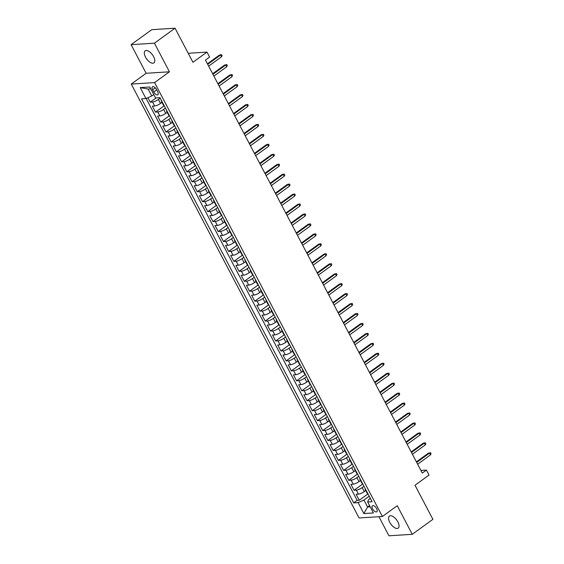 <?xml version="1.0" encoding="UTF-8"?>
<svg xmlns="http://www.w3.org/2000/svg" width="564" height="564" viewBox="0 0 564 564"><rect width="100%" height="100%" fill="white"/><g stroke="black" fill="none" stroke-linecap="round" stroke-linejoin="round"><path stroke-width="0.85" d="M397.846 521.862A7.438 3.567 -126 0 0 389.442 516.102A7.438 3.567 -126 0 0 389.78 522.377A7.438 3.567 -126 0 0 398.184 528.137A7.438 3.567 -126 0 0 397.846 521.862M153.584 56.604A7.438 3.567 -126 0 0 145.181 50.845A7.438 3.567 -126 0 0 145.519 57.119A7.438 3.567 -126 0 0 153.923 62.886A7.438 3.567 -126 0 0 153.584 56.604M376.632 508.629A3.722 1.784 -126 0 0 372.43 505.753A3.722 1.784 -126 0 0 372.6 508.89A3.722 1.784 -126 0 0 376.801 511.767A3.722 1.784 -126 0 0 376.632 508.629M378.93 516.716L388.949 535.8L412.263 534.312L432.898 519.331L415.005 485.244L429.035 475.057L426.419 470.08L420.906 470.432M131.264 84.071L359.071 517.978L382.385 516.49L154.578 82.584L131.264 84.071L146.125 73.278L169.44 71.797L154.416 43.181L131.102 44.669L146.125 73.278M131.102 44.669L151.737 29.688L175.052 28.2L192.944 62.287L206.974 52.099L188.221 53.291M154.416 43.181L175.052 28.2M147.93 97.699L150.271 102.162L156.122 97.917M161.967 102.366L160.486 103.438A4.653 1.184 152.3 0 1 154.663 105.997L152.365 106.145L155.495 112.109L164.216 105.778M167.191 112.314L165.71 113.392A4.653 1.184 -27.7 0 1 159.887 115.944L157.589 116.092L160.726 122.064L169.447 115.733M172.415 122.268L170.934 123.34A4.653 1.184 -27.7 0 1 165.111 125.899L162.813 126.047L165.95 132.018L174.671 125.68M177.639 132.223L176.158 133.294A4.653 1.184 -27.7 0 1 170.335 135.853L168.037 135.994L171.174 141.966L179.895 135.635M182.863 142.17L181.382 143.242A4.653 1.184 -27.7 0 1 175.566 145.801L173.261 145.949L176.398 151.92L185.119 145.59M188.087 152.125L186.606 153.196A4.653 1.184 -27.7 0 1 180.79 155.756L178.485 155.904L181.622 161.875L190.343 155.537M193.311 162.072L191.838 163.151A4.653 1.184 -27.7 0 1 186.014 165.71L183.716 165.851L186.846 171.823L195.567 165.492M198.535 172.027L197.062 173.099A4.653 1.184 -27.7 0 1 191.238 175.658L188.94 175.806L192.07 181.777L200.791 175.446M203.759 181.982L202.286 183.053A4.653 1.184 -27.7 0 1 196.462 185.612L194.164 185.76L197.294 191.732L206.015 185.394M208.99 191.929L207.51 193.008A4.653 1.184 -27.7 0 1 201.686 195.56L199.388 195.708L202.525 201.679L211.246 195.348M214.214 201.884L212.734 202.955A4.653 1.184 -27.7 0 1 206.91 205.515L204.612 205.663L207.749 211.634L216.47 205.303M219.438 211.838L217.958 212.91A4.653 1.184 -27.7 0 1 212.134 215.469L209.836 215.61L212.973 221.582L221.694 215.251M224.662 221.786L223.182 222.858A4.653 1.184 -27.7 0 1 217.359 225.417L215.06 225.565L218.197 231.536L226.918 225.205M229.886 231.741L228.406 232.812A4.653 1.184 -27.7 0 1 222.59 235.371L220.284 235.519L223.422 241.491L232.142 235.153M235.11 241.688L233.637 242.767A4.653 1.184 -27.7 0 1 227.814 245.326L225.515 245.467L228.646 251.438L237.366 245.107M240.334 251.643L238.861 252.714A4.653 1.184 -27.7 0 1 233.038 255.273L230.739 255.421L233.87 261.393L242.59 255.062M245.559 261.597L244.085 262.669A4.653 1.184 -27.7 0 1 238.262 265.228L235.963 265.376L239.094 271.347L247.815 265.009M250.79 271.545L249.309 272.623A4.653 1.184 -27.7 0 1 243.486 275.176L241.188 275.324L244.325 281.295L253.039 274.964M256.014 281.499L254.533 282.571A4.653 1.184 -27.7 0 1 248.71 285.13L246.412 285.278L249.549 291.25L258.27 284.919M261.238 291.454L259.757 292.526A4.653 1.184 -27.7 0 1 253.934 295.085L251.636 295.233L254.773 301.197L263.494 294.866M266.462 301.402L264.981 302.48A4.653 1.184 -27.7 0 1 259.158 305.032L256.86 305.18L259.997 311.152L268.718 304.821M271.686 311.356L270.205 312.428A4.653 1.184 -27.7 0 1 264.389 314.987L262.084 315.135L265.221 321.106L273.942 314.768M276.91 321.311L275.436 322.382A4.653 1.184 -27.7 0 1 269.613 324.942L267.308 325.083L270.445 331.054L279.166 324.723M282.134 331.258L280.661 332.33A4.653 1.184 -27.7 0 1 274.837 334.889L272.539 335.037L275.669 341.008L284.39 334.678M287.358 341.213L285.885 342.285A4.653 1.184 -27.7 0 1 280.061 344.844L277.763 344.992L280.893 350.963L289.614 344.625M292.589 351.161L291.109 352.239A4.653 1.184 -27.7 0 1 285.285 354.798L282.987 354.939L286.124 360.911L294.838 354.58M297.813 361.115L296.333 362.187A4.653 1.184 -27.7 0 1 290.509 364.746L288.211 364.894L291.348 370.865L300.069 364.534M303.037 371.07L301.557 372.141A4.653 1.184 -27.7 0 1 295.733 374.7L293.435 374.849L296.572 380.82L305.293 374.482M308.261 381.017L306.781 382.096A4.653 1.184 -27.7 0 1 300.957 384.648L298.659 384.796L301.796 390.767L310.517 384.436M313.485 390.972L312.005 392.043A4.653 1.184 -27.7 0 1 306.189 394.603L303.883 394.751L307.02 400.722L315.741 394.391M318.709 400.926L317.236 401.998A4.653 1.184 -27.7 0 1 311.413 404.557L309.107 404.698L312.244 410.67L320.965 404.339M323.933 410.874L322.46 411.946A4.653 1.184 -27.7 0 1 316.637 414.505L314.338 414.653L317.469 420.624L326.189 414.293M329.157 420.829L327.684 421.9A4.653 1.184 -27.7 0 1 321.861 424.459L319.562 424.607L322.693 430.579L331.413 424.241M334.389 430.776L332.908 431.855A4.653 1.184 -27.7 0 1 327.085 434.414L324.786 434.555L327.924 440.526L336.637 434.195M339.613 440.731L338.132 441.802A4.653 1.184 -27.7 0 1 332.309 444.361L330.01 444.51L333.148 450.481L341.869 444.15M344.837 450.685L343.356 451.757A4.653 1.184 -27.7 0 1 337.533 454.316L335.235 454.464L338.372 460.435L347.093 454.098M350.061 460.633L348.58 461.712A4.653 1.184 -27.7 0 1 342.757 464.264L340.459 464.412L343.596 470.383L352.317 464.052M355.285 470.587L353.804 471.659A4.653 1.184 -27.7 0 1 347.988 474.218L345.683 474.366L348.82 480.338L357.541 474.007M360.509 480.542L359.035 481.614A4.653 1.184 -27.7 0 1 353.212 484.173L350.907 484.321L354.044 490.285L362.765 483.954M206.974 52.099L209.589 57.07L205.465 60.066L422.295 473.076L426.419 470.08M152.64 89.803L153.789 91.995A3.603 1.727 -126 0 0 157.864 94.787A3.603 1.727 -126 0 0 157.694 91.749L156.545 89.556A3.603 1.727 -126 0 0 152.477 86.764A3.603 1.727 -126 0 0 152.64 89.803L155.319 87.864M370.344 498.4L368.461 499.767L367.679 502.002L372.092 501.72L159.957 97.671L155.551 97.953L149.805 87.004L140.225 87.61L145.97 98.559L141.564 98.841L353.691 502.891L358.105 502.609L363.928 500.056L367.58 507.022L370.231 506.853M367.679 502.002L373.431 512.951L363.851 513.557L358.105 502.609M363.977 486.267L362.166 487.585A4.653 1.184 152.3 0 1 356.342 490.144L354.044 490.285M365.733 490.49L364.259 491.568L362.166 487.585M358.753 476.319L356.941 477.63A4.653 1.184 152.3 0 1 351.118 480.19L348.82 480.338M353.529 466.365L351.717 467.683A4.653 1.184 152.3 0 1 345.894 470.235L343.596 470.383M348.305 456.41L346.493 457.728A4.653 1.184 152.3 0 1 340.67 460.287L338.372 460.435M343.081 446.462L341.269 447.774A4.653 1.184 152.3 0 1 335.446 450.333L333.148 450.481M337.857 436.508L336.045 437.826A4.653 1.184 152.3 0 1 330.222 440.385L327.924 440.526M332.633 426.553L330.814 427.872A4.653 1.184 152.3 0 1 324.998 430.431L322.693 430.579M327.402 416.606L325.59 417.917A4.653 1.184 152.3 0 1 319.774 420.476L317.469 420.624M322.178 406.651L320.366 407.969A4.653 1.184 152.3 0 1 314.543 410.529L312.244 410.67M316.954 396.704L315.142 398.015A4.653 1.184 152.3 0 1 309.319 400.574L307.02 400.722M311.73 386.749L309.918 388.067A4.653 1.184 152.3 0 1 304.095 390.619L301.796 390.767M306.506 376.794L304.694 378.113A4.653 1.184 152.3 0 1 298.871 380.672L296.572 380.82M301.282 366.847L299.47 368.158A4.653 1.184 152.3 0 1 293.647 370.717L291.348 370.865M296.058 356.892L294.246 358.21A4.653 1.184 152.3 0 1 288.423 360.77L286.124 360.911M290.834 346.938L289.015 348.256A4.653 1.184 152.3 0 1 283.198 350.815L280.893 350.963M285.603 336.99L283.791 338.301A4.653 1.184 152.3 0 1 277.974 340.86L275.669 341.008M280.378 327.035L278.567 328.354A4.653 1.184 152.3 0 1 272.743 330.913L270.445 331.054M275.154 317.081L273.343 318.399A4.653 1.184 152.3 0 1 267.519 320.958L265.221 321.106M269.93 307.133L268.119 308.452A4.653 1.184 152.3 0 1 262.295 311.004L259.997 311.152M264.706 297.179L262.894 298.497A4.653 1.184 152.3 0 1 257.071 301.056L254.773 301.197M259.482 287.231L257.67 288.542A4.653 1.184 152.3 0 1 251.847 291.102L249.549 291.25M254.258 277.276L252.446 278.595A4.653 1.184 152.3 0 1 246.623 281.147L244.325 281.295M249.034 267.322L247.215 268.64A4.653 1.184 152.3 0 1 241.399 271.199L239.094 271.347M243.803 257.374L241.991 258.686A4.653 1.184 152.3 0 1 236.175 261.245L233.87 261.393M238.579 247.42L236.767 248.738A4.653 1.184 152.3 0 1 230.944 251.297L228.646 251.438M233.355 237.465L231.543 238.783A4.653 1.184 152.3 0 1 225.72 241.343L223.422 241.491M228.131 227.518L226.319 228.829A4.653 1.184 152.3 0 1 220.496 231.388L218.197 231.536M222.907 217.563L221.095 218.881A4.653 1.184 152.3 0 1 215.272 221.441L212.973 221.582M217.683 207.615L215.871 208.927A4.653 1.184 152.3 0 1 210.048 211.486L207.749 211.634M212.459 197.661L210.647 198.979A4.653 1.184 152.3 0 1 204.824 201.531L202.525 201.679M207.235 187.706L205.416 189.025A4.653 1.184 152.3 0 1 199.6 191.584L197.294 191.732M202.004 177.759L200.192 179.07A4.653 1.184 152.3 0 1 194.376 181.629L192.07 181.777M196.78 167.804L194.968 169.122A4.653 1.184 152.3 0 1 189.144 171.682L186.846 171.823M191.556 157.85L189.744 159.168A4.653 1.184 152.3 0 1 183.92 161.727L181.622 161.875M186.332 147.902L184.52 149.213A4.653 1.184 152.3 0 1 178.696 151.772L176.398 151.92M181.107 137.947L179.296 139.266A4.653 1.184 152.3 0 1 173.472 141.825L171.174 141.966M175.883 127.993L174.072 129.311A4.653 1.184 152.3 0 1 168.248 131.87L165.95 132.018M170.659 118.045L168.847 119.364A4.653 1.184 152.3 0 1 163.024 121.916L160.726 122.064M165.435 108.091L163.623 109.409A4.653 1.184 152.3 0 1 157.8 111.968L155.495 112.109M160.204 98.143L158.392 99.454A4.653 1.184 152.3 0 1 152.576 102.013L150.271 102.162M146.161 98.481L357.16 500.374L359.268 500.24L367.989 493.909M364.259 491.568A4.653 1.184 -27.7 0 1 358.436 494.12L356.138 494.268L359.268 500.24M164.011 105.39A4.653 1.184 152.3 0 1 163.426 105.151L161.339 101.167A4.653 1.184 152.3 0 1 161.473 100.547M161.924 101.407A4.653 1.184 152.3 0 1 161.339 101.167M150.778 88.865L148.135 89.034L151.794 96L145.97 98.559M153.775 94.569L151.794 96M169.44 71.797L154.578 82.584M412.263 534.312L397.246 505.704L382.385 516.49M369.561 505.584L367.58 507.022L363.851 513.557M369.201 496.221L363.928 500.056M167.148 111.362A4.653 1.184 152.3 0 1 166.563 111.122A4.653 1.184 152.3 0 1 166.697 110.502M166.563 111.122L168.65 115.098A4.653 1.184 -27.7 0 0 169.235 115.345M172.373 121.309A4.653 1.184 152.3 0 1 171.787 121.07A4.653 1.184 152.3 0 1 171.921 120.449M171.787 121.07L173.874 125.053A4.653 1.184 -27.7 0 0 174.466 125.293M177.597 131.264A4.653 1.184 152.3 0 1 177.011 131.024A4.653 1.184 152.3 0 1 177.145 130.404M177.011 131.024L179.098 135.007A4.653 1.184 -27.7 0 0 179.69 135.247M182.821 141.219A4.653 1.184 152.3 0 1 182.235 140.979A4.653 1.184 152.3 0 1 182.369 140.358M182.235 140.979L184.322 144.955A4.653 1.184 -27.7 0 0 184.914 145.195M188.052 151.166A4.653 1.184 152.3 0 1 187.459 150.926A4.653 1.184 152.3 0 1 187.593 150.306M187.459 150.926L189.553 154.91A4.653 1.184 -27.7 0 0 190.138 155.149M193.276 161.121A4.653 1.184 152.3 0 1 192.684 160.881A4.653 1.184 152.3 0 1 192.825 160.261M192.684 160.881L194.777 164.864A4.653 1.184 -27.7 0 0 195.363 165.104M198.5 171.075A4.653 1.184 152.3 0 1 197.908 170.836A4.653 1.184 152.3 0 1 198.049 170.215M197.908 170.836L200.001 174.812A4.653 1.184 -27.7 0 0 200.587 175.052M203.724 181.023A4.653 1.184 152.3 0 1 203.132 180.783A4.653 1.184 152.3 0 1 203.273 180.163M203.132 180.783L205.226 184.766A4.653 1.184 -27.7 0 0 205.811 185.006M208.948 190.977A4.653 1.184 152.3 0 1 208.363 190.738A4.653 1.184 152.3 0 1 208.497 190.117M208.363 190.738L210.45 194.714A4.653 1.184 -27.7 0 0 211.035 194.961M214.172 200.932A4.653 1.184 152.3 0 1 213.587 200.685A4.653 1.184 152.3 0 1 213.721 200.065M213.587 200.685L215.674 204.669A4.653 1.184 -27.7 0 0 216.266 204.908M219.396 210.88A4.653 1.184 152.3 0 1 218.811 210.64A4.653 1.184 152.3 0 1 218.945 210.019M218.811 210.64L220.898 214.623A4.653 1.184 -27.7 0 0 221.49 214.863M224.62 220.834A4.653 1.184 152.3 0 1 224.035 220.594A4.653 1.184 152.3 0 1 224.169 219.974M224.035 220.594L226.122 224.571A4.653 1.184 -27.7 0 0 226.714 224.81M229.844 230.782A4.653 1.184 152.3 0 1 229.259 230.542A4.653 1.184 152.3 0 1 229.393 229.922M229.259 230.542L231.353 234.525A4.653 1.184 -27.7 0 0 231.938 234.765M235.075 240.736A4.653 1.184 152.3 0 1 234.483 240.497A4.653 1.184 152.3 0 1 234.624 239.876M234.483 240.497L236.577 244.48A4.653 1.184 -27.7 0 0 237.162 244.72M240.299 250.691A4.653 1.184 152.3 0 1 239.707 250.451A4.653 1.184 152.3 0 1 239.848 249.831M239.707 250.451L241.801 254.427A4.653 1.184 -27.7 0 0 242.386 254.667M245.523 260.638A4.653 1.184 152.3 0 1 244.931 260.399A4.653 1.184 152.3 0 1 245.072 259.778M244.931 260.399L247.025 264.382A4.653 1.184 -27.7 0 0 247.61 264.622M250.747 270.593A4.653 1.184 152.3 0 1 250.162 270.353A4.653 1.184 152.3 0 1 250.296 269.733M250.162 270.353L252.249 274.337A4.653 1.184 -27.7 0 0 252.834 274.576M255.971 280.548A4.653 1.184 152.3 0 1 255.386 280.301A4.653 1.184 152.3 0 1 255.52 279.681M255.386 280.301L257.473 284.284A4.653 1.184 -27.7 0 0 258.065 284.524M261.195 290.495A4.653 1.184 152.3 0 1 260.61 290.256A4.653 1.184 152.3 0 1 260.744 289.635M260.61 290.256L262.697 294.239A4.653 1.184 -27.7 0 0 263.289 294.478M266.419 300.45A4.653 1.184 152.3 0 1 265.834 300.21A4.653 1.184 152.3 0 1 265.968 299.59M265.834 300.21L267.921 304.186A4.653 1.184 -27.7 0 0 268.513 304.433M271.644 310.397A4.653 1.184 152.3 0 1 271.058 310.158A4.653 1.184 152.3 0 1 271.192 309.537M271.058 310.158L273.152 314.141A4.653 1.184 -27.7 0 0 273.737 314.381M276.875 320.352A4.653 1.184 152.3 0 1 276.282 320.112A4.653 1.184 152.3 0 1 276.416 319.492M276.282 320.112L278.376 324.096A4.653 1.184 -27.7 0 0 278.961 324.335M282.099 330.307A4.653 1.184 152.3 0 1 281.507 330.067A4.653 1.184 152.3 0 1 281.647 329.447M281.507 330.067L283.6 334.043A4.653 1.184 -27.7 0 0 284.185 334.283M287.323 340.254A4.653 1.184 152.3 0 1 286.731 340.014A4.653 1.184 152.3 0 1 286.872 339.394M286.731 340.014L288.824 343.998A4.653 1.184 -27.7 0 0 289.41 344.237M292.547 350.209A4.653 1.184 152.3 0 1 291.962 349.969A4.653 1.184 152.3 0 1 292.096 349.349M291.962 349.969L294.048 353.952A4.653 1.184 -27.7 0 0 294.634 354.192M297.771 360.163A4.653 1.184 152.3 0 1 297.186 359.924A4.653 1.184 152.3 0 1 297.32 359.303M297.186 359.924L299.272 363.9A4.653 1.184 -27.7 0 0 299.865 364.14M302.995 370.111A4.653 1.184 152.3 0 1 302.41 369.871A4.653 1.184 152.3 0 1 302.544 369.251M302.41 369.871L304.497 373.854A4.653 1.184 -27.7 0 0 305.089 374.094M308.219 380.065A4.653 1.184 152.3 0 1 307.634 379.826A4.653 1.184 152.3 0 1 307.768 379.205M307.634 379.826L309.721 383.802A4.653 1.184 -27.7 0 0 310.313 384.049M313.443 390.02A4.653 1.184 152.3 0 1 312.858 389.773A4.653 1.184 152.3 0 1 312.992 389.153M312.858 389.773L314.952 393.757A4.653 1.184 -27.7 0 0 315.537 393.996M318.674 399.968A4.653 1.184 152.3 0 1 318.082 399.728A4.653 1.184 152.3 0 1 318.216 399.108M318.082 399.728L320.176 403.711A4.653 1.184 -27.7 0 0 320.761 403.951M323.898 409.922A4.653 1.184 152.3 0 1 323.306 409.683A4.653 1.184 152.3 0 1 323.447 409.062M323.306 409.683L325.4 413.659A4.653 1.184 -27.7 0 0 325.985 413.898M329.122 419.87A4.653 1.184 152.3 0 1 328.53 419.63A4.653 1.184 152.3 0 1 328.671 419.01M328.53 419.63L330.624 423.613A4.653 1.184 -27.7 0 0 331.209 423.853M334.346 429.824A4.653 1.184 152.3 0 1 333.761 429.585A4.653 1.184 152.3 0 1 333.895 428.964M333.761 429.585L335.848 433.568A4.653 1.184 -27.7 0 0 336.433 433.808M339.57 439.779A4.653 1.184 152.3 0 1 338.985 439.539A4.653 1.184 152.3 0 1 339.119 438.919M338.985 439.539L341.072 443.515A4.653 1.184 -27.7 0 0 341.664 443.755M344.794 449.727A4.653 1.184 152.3 0 1 344.209 449.487A4.653 1.184 152.3 0 1 344.343 448.866M344.209 449.487L346.296 453.47A4.653 1.184 -27.7 0 0 346.888 453.71M350.018 459.681A4.653 1.184 152.3 0 1 349.433 459.441A4.653 1.184 152.3 0 1 349.567 458.821M349.433 459.441L351.52 463.425A4.653 1.184 -27.7 0 0 352.112 463.664M355.242 469.636A4.653 1.184 152.3 0 1 354.657 469.389A4.653 1.184 152.3 0 1 354.791 468.769M354.657 469.389L356.751 473.372A4.653 1.184 -27.7 0 0 357.336 473.612M360.474 479.583A4.653 1.184 152.3 0 1 359.881 479.344A4.653 1.184 152.3 0 1 360.015 478.723M359.881 479.344L361.975 483.327A4.653 1.184 -27.7 0 0 362.56 483.567M365.698 489.538A4.653 1.184 152.3 0 1 365.105 489.298A4.653 1.184 152.3 0 1 365.246 488.678M357.16 500.374L353.691 502.891M365.105 489.298L367.199 493.274A4.653 1.184 -27.7 0 0 367.784 493.521M148.135 89.034L140.225 87.61M207.707 64.338L220.545 55.011L219.41 55.089L221.574 54.652L220.545 55.011L221.49 56.809L208.645 66.129M219.41 55.089L207.418 63.795M221.574 54.652L222.096 55.646L221.49 56.809M212.931 74.293L225.769 64.966L224.634 65.036L226.798 64.599L225.769 64.966L226.714 66.756L213.869 76.084M224.634 65.036L212.642 73.75M226.798 64.599L227.32 65.593L226.714 66.756M218.155 84.248L230.993 74.92L229.858 74.991L232.023 74.554L230.993 74.92L231.938 76.711L219.093 86.038M229.858 74.991L217.866 83.698M232.023 74.554L232.551 75.548L231.938 76.711M223.379 94.195L236.217 84.868L235.089 84.945L237.254 84.508L236.217 84.868L237.162 86.659L224.317 95.986M235.089 84.945L223.09 93.652M237.254 84.508L237.775 85.502L237.162 86.659M228.603 104.15L241.448 94.822L240.313 94.893L242.478 94.456L241.448 94.822L242.386 96.613L229.541 105.94M240.313 94.893L228.321 103.607M242.478 94.456L242.999 95.45L242.386 96.613M233.827 114.097L246.672 104.777L245.537 104.848L247.702 104.41L246.672 104.777L247.61 106.568L234.772 115.895M245.537 104.848L233.545 113.554M247.702 104.41L248.223 105.405L247.61 106.568M239.051 124.052L251.897 114.725L250.761 114.802L252.926 114.358L251.897 114.725L252.834 116.515L239.996 125.842M250.761 114.802L238.769 123.509M252.926 114.358L253.447 115.359L252.834 116.515M244.275 134.006L257.121 124.679L255.986 124.75L258.15 124.313L257.121 124.679L258.058 126.47L245.22 135.797M255.986 124.75L243.993 133.464M258.15 124.313L258.672 125.307L258.058 126.47M249.507 143.954L262.345 134.634L261.21 134.704L263.374 134.267L262.345 134.634L263.282 136.425L250.444 145.745M261.21 134.704L249.217 143.411M263.374 134.267L263.896 135.261L263.282 136.425M254.731 153.909L267.569 144.581L266.434 144.652L268.598 144.215L267.569 144.581L268.513 146.372L255.668 155.699M266.434 144.652L254.442 153.366M268.598 144.215L269.12 145.216L268.513 146.372M259.955 163.863L272.793 154.536L271.658 154.607L273.822 154.169L272.793 154.536L273.737 156.327L260.892 165.654M271.658 154.607L259.666 163.313M273.822 154.169L274.351 155.163L273.737 156.327M265.179 173.811L278.017 164.484L276.889 164.561L279.053 164.124L278.017 164.484L278.961 166.281L266.116 175.601M276.889 164.561L264.89 173.268M279.053 164.124L279.575 165.118L278.961 166.281M270.403 183.765L283.248 174.438L282.113 174.509L284.277 174.072L283.248 174.438L284.185 176.229L271.34 185.556M282.113 174.509L270.121 183.222M284.277 174.072L284.799 175.066L284.185 176.229M275.627 193.713L288.472 184.393L287.337 184.463L289.501 184.026L288.472 184.393L289.41 186.183L276.572 195.511M287.337 184.463L275.345 193.17M289.501 184.026L290.023 185.02L289.41 186.183M280.851 203.667L293.696 194.34L292.561 194.418L294.725 193.981L293.696 194.34L294.634 196.131L281.796 205.458M292.561 194.418L280.569 203.125M294.725 193.981L295.247 194.975L294.634 196.131M286.075 213.622L298.92 204.295L297.785 204.365L299.949 203.928L298.92 204.295L299.858 206.086L287.02 215.413M297.785 204.365L285.793 213.079M299.949 203.928L300.471 204.922L299.858 206.086M291.306 223.57L304.144 214.249L303.009 214.32L305.173 213.883L304.144 214.249L305.082 216.04L292.244 225.36M303.009 214.32L291.017 223.027M305.173 213.883L305.695 214.877L305.082 216.04M296.53 233.524L309.368 224.197L308.233 224.268L310.397 223.83L309.368 224.197L310.313 225.988L297.468 235.315M308.233 224.268L296.241 232.981M310.397 223.83L310.919 224.832L310.313 225.988M301.754 243.479L314.592 234.152L313.457 234.222L315.621 233.785L314.592 234.152L315.537 235.942L302.692 245.269M313.457 234.222L301.465 242.929M315.621 233.785L316.15 234.779L315.537 235.942M306.978 253.426L319.816 244.099L318.688 244.177L320.853 243.74L319.816 244.099L320.761 245.897L307.916 255.217M318.688 244.177L306.689 252.883M320.853 243.74L321.374 244.734L320.761 245.897M312.202 263.381L325.047 254.054L323.912 254.124L326.077 253.687L325.047 254.054L325.985 255.844L313.14 265.172M323.912 254.124L311.92 262.838M326.077 253.687L326.598 254.681L325.985 255.844M317.426 273.336L330.271 264.008L329.136 264.079L331.301 263.642L330.271 264.008L331.209 265.799L318.371 275.126M329.136 264.079L317.144 272.786M331.301 263.642L331.822 264.636L331.209 265.799M322.65 283.283L335.495 273.956L334.36 274.034L336.525 273.596L335.495 273.956L336.433 275.747L323.595 285.074M334.36 274.034L322.368 282.74M336.525 273.596L337.046 274.59L336.433 275.747M327.874 293.238L340.719 283.911L339.584 283.981L341.749 283.544L340.719 283.911L341.657 285.701L328.819 295.028M339.584 283.981L327.592 292.695M341.749 283.544L342.27 284.538L341.657 285.701M333.105 303.185L345.943 293.865L344.808 293.936L346.973 293.499L345.943 293.865L346.881 295.656L334.043 304.983M344.808 293.936L332.816 302.642M346.973 293.499L347.494 294.493L346.881 295.656M338.329 313.14L351.168 303.813L350.032 303.883L352.197 303.446L351.168 303.813L352.112 305.603L339.267 314.931M350.032 303.883L338.04 312.597M352.197 303.446L352.719 304.447L352.112 305.603M343.554 323.094L356.392 313.767L355.257 313.838L357.421 313.401L356.392 313.767L357.336 315.558L344.491 324.885M355.257 313.838L343.264 322.552M357.421 313.401L357.95 314.395L357.336 315.558M348.778 333.042L361.616 323.722L360.488 323.792L362.652 323.355L361.616 323.722L362.56 325.513L349.715 334.833M360.488 323.792L348.489 332.499M362.652 323.355L363.174 324.349L362.56 325.513M354.002 342.997L366.847 333.669L365.712 333.74L367.876 333.303L366.847 333.669L367.784 335.46L354.939 344.787M365.712 333.74L353.72 342.454M367.876 333.303L368.398 334.304L367.784 335.46M359.226 352.951L372.071 343.624L370.936 343.695L373.1 343.257L372.071 343.624L373.008 345.415L360.17 354.742M370.936 343.695L358.944 352.401M373.1 343.257L373.622 344.251L373.008 345.415M364.45 362.899L377.295 353.572L376.16 353.649L378.324 353.212L377.295 353.572L378.232 355.369L365.394 364.689M376.16 353.649L364.168 362.356M378.324 353.212L378.846 354.206L378.232 355.369M369.674 372.853L382.519 363.526L381.384 363.597L383.548 363.16L382.519 363.526L383.457 365.317L370.618 374.644M381.384 363.597L369.392 372.31M383.548 363.16L384.07 364.154L383.457 365.317M374.905 382.801L387.743 373.481L386.608 373.551L388.772 373.114L387.743 373.481L388.681 375.271L375.843 384.599M386.608 373.551L374.616 382.258M388.772 373.114L389.294 374.108L388.681 375.271M380.129 392.755L392.967 383.428L391.832 383.506L393.996 383.069L392.967 383.428L393.912 385.219L381.067 394.546M391.832 383.506L379.84 392.213M393.996 383.069L394.518 384.063L393.912 385.219M385.353 402.71L398.191 393.383L397.056 393.453L399.22 393.016L398.191 393.383L399.136 395.174L386.291 404.501M397.056 393.453L385.064 402.167M399.22 393.016L399.742 394.01L399.136 395.174M390.577 412.658L403.415 403.338L402.287 403.408L404.451 402.971L403.415 403.338L404.36 405.128L391.515 414.448M402.287 403.408L390.288 412.115M404.451 402.971L404.973 403.965L404.36 405.128M395.801 422.612L408.646 413.285L407.511 413.356L409.675 412.918L408.646 413.285L409.584 415.076L396.739 424.403M407.511 413.356L395.519 422.069M409.675 412.918L410.197 413.92L409.584 415.076M401.025 432.567L413.87 423.24L412.735 423.31L414.9 422.873L413.87 423.24L414.808 425.03L401.97 434.358M412.735 423.31L400.743 432.017M414.9 422.873L415.421 423.867L414.808 425.03M406.249 442.514L419.094 433.187L417.959 433.265L420.124 432.828L419.094 433.187L420.032 434.985L407.194 444.305M417.959 433.265L405.967 441.972M420.124 432.828L420.645 433.822L420.032 434.985M411.473 452.469L424.318 443.142L423.183 443.212L425.348 442.775L424.318 443.142L425.256 444.933L412.418 454.26M423.183 443.212L411.191 451.926M425.348 442.775L425.869 443.769L425.256 444.933M416.704 462.424L429.542 453.096L428.407 453.167L430.572 452.73L429.542 453.096L430.48 454.887L417.642 464.214M428.407 453.167L416.415 461.874M430.572 452.73L431.093 453.724L430.48 454.887M359.035 481.614L356.941 477.63M353.804 471.659L351.717 467.683M348.58 461.712L346.493 457.728M343.356 451.757L341.269 447.774M338.132 441.802L336.045 437.826M332.908 431.855L330.814 427.872M327.684 421.9L325.59 417.917M322.46 411.946L320.366 407.969M317.236 401.998L315.142 398.015M312.005 392.043L309.918 388.067M306.781 382.096L304.694 378.113M301.557 372.141L299.47 368.158M296.333 362.187L294.246 358.21M291.109 352.239L289.015 348.256M285.885 342.285L283.791 338.301M280.661 332.33L278.567 328.354M275.436 322.382L273.343 318.399M270.205 312.428L268.119 308.452M264.981 302.48L262.894 298.497M259.757 292.526L257.67 288.542M254.533 282.571L252.446 278.595M249.309 272.623L247.215 268.64M244.085 262.669L241.991 258.686M238.861 252.714L236.767 248.738M233.637 242.767L231.543 238.783M228.406 232.812L226.319 228.829M223.182 222.858L221.095 218.881M217.958 212.91L215.871 208.927M212.734 202.955L210.647 198.979M207.51 193.008L205.416 189.025M202.286 183.053L200.192 179.07M197.062 173.099L194.968 169.122M191.838 163.151L189.744 159.168M186.606 153.196L184.52 149.213M181.382 143.242L179.296 139.266M176.158 133.294L174.072 129.311M170.934 123.34L168.847 119.364M165.71 113.392L163.623 109.409M160.486 103.438L158.392 99.454M154.663 105.997L152.576 102.013M358.436 494.12L356.342 490.144M353.212 484.173L351.118 480.19M347.988 474.218L345.894 470.235M342.757 464.264L340.67 460.287M337.533 454.316L335.446 450.333M332.309 444.361L330.222 440.385M327.085 434.414L324.998 430.431M321.861 424.459L319.774 420.476M316.637 414.505L314.543 410.529M311.413 404.557L309.319 400.574M306.189 394.603L304.095 390.619M300.957 384.648L298.871 380.672M295.733 374.7L293.647 370.717M290.509 364.746L288.423 360.77M285.285 354.798L283.198 350.815M280.061 344.844L277.974 340.86M274.837 334.889L272.743 330.913M269.613 324.942L267.519 320.958M264.389 314.987L262.295 311.004M259.158 305.032L257.071 301.056M253.934 295.085L251.847 291.102M248.71 285.13L246.623 281.147M243.486 275.176L241.399 271.199M238.262 265.228L236.175 261.245M233.038 255.273L230.944 251.297M227.814 245.326L225.72 241.343M222.59 235.371L220.496 231.388M217.359 225.417L215.272 221.441M212.134 215.469L210.048 211.486M206.91 205.515L204.824 201.531M201.686 195.56L199.6 191.584M196.462 185.612L194.376 181.629M191.238 175.658L189.144 171.682M186.014 165.71L183.92 161.727M180.79 155.756L178.696 151.772M175.566 145.801L173.472 141.825M170.335 135.853L168.248 131.87M165.111 125.899L163.024 121.916M159.887 115.944L157.8 111.968M156.714 89.873L153.789 91.995"/></g></svg>
